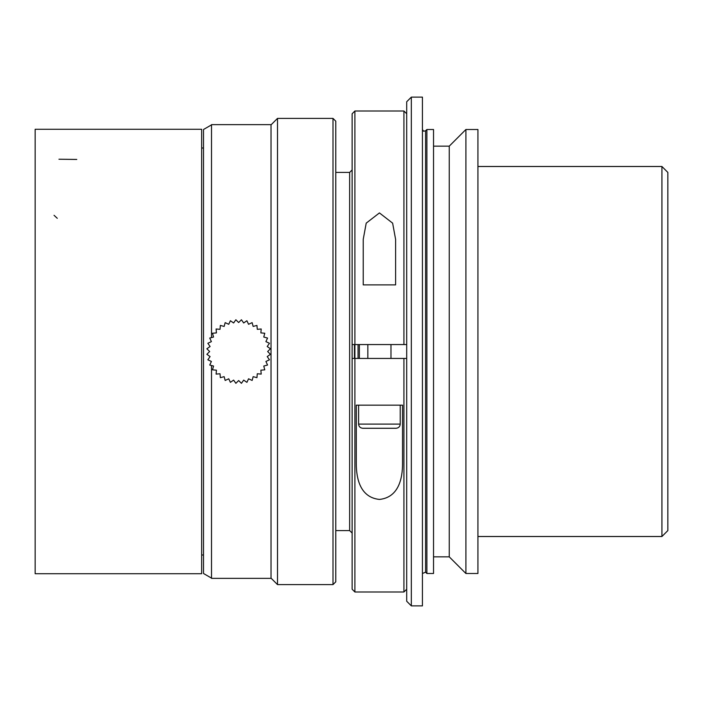 <?xml version="1.0" encoding="UTF-8"?>
<svg xmlns="http://www.w3.org/2000/svg" width="703" height="703" viewBox="0 0 703 703"><rect width="100%" height="100%" fill="white"/><g stroke="black" fill="none" stroke-linecap="round" stroke-linejoin="round"><path stroke-width="1.05" d="M35.15 573.499L35.15 129.501M209.652 351.544L206.875 354.321L210.092 356.579L207.842 359.804L211.401 361.465L209.749 365.033L213.536 366.043L212.526 369.84L216.436 370.182L216.102 374.101L220.013 373.759L220.355 377.678L224.152 376.659L225.171 380.455L228.73 378.794L230.399 382.353L233.616 380.103L235.874 383.32L238.651 380.543L241.437 383.32L243.686 380.103L246.911 382.353L248.572 378.794L252.131 380.446L253.15 376.659L256.947 377.669L257.289 373.759L261.208 374.093L260.866 370.182L264.776 369.84L263.766 366.043L267.562 365.024L265.901 361.465L269.46 359.795L267.21 356.579L270.427 354.321L267.65 351.544L270.427 348.758L267.21 346.509L269.46 343.284L265.901 341.623L267.553 338.064L263.766 337.045L264.776 333.248L260.866 332.906L261.2 328.986L257.289 329.329L256.938 325.419L253.15 326.429L252.122 322.633L248.572 324.294L246.902 320.735L243.686 322.985L241.428 319.768L238.651 322.545L235.865 319.768L233.616 322.985L230.391 320.735L228.73 324.294L225.162 322.642L224.152 326.429L220.355 325.419L220.013 329.329L216.093 328.995L216.436 332.906L212.517 333.257L213.536 337.045L209.74 338.073L211.401 341.623L207.842 343.292L210.092 346.509L206.875 348.767L209.652 351.544L206.875 354.312M269.46 359.795L267.21 356.579M270.427 354.321L267.65 351.544M270.427 348.758L267.21 346.509M269.46 343.284L265.901 341.623M263.766 337.045L267.553 338.055M260.866 332.897L264.776 333.24M212.517 333.24L216.436 332.897M209.74 338.055L213.536 337.045M207.833 343.284L211.401 341.623M206.875 348.758L210.092 346.509M207.833 359.795L210.092 356.579M426.897 573.499L426.897 129.501L433.531 129.501L433.531 573.499L426.897 573.499L425.587 572.189L425.587 130.811L426.897 129.501M422.433 573.499L425.587 572.189M422.433 605.872L422.433 97.128L411.325 97.128L411.325 605.872L422.433 605.872M211.515 578.121L203.501 573.499L203.501 129.501L211.515 124.879M271.024 578.13L277.5 584.597L277.5 118.403L271.024 124.87M333.002 584.597L335.779 581.829L335.779 121.171L333.002 118.403L333.002 584.597L277.5 584.597M369.55 428.276L389.286 428.276M335.779 172.42L349.646 172.42L349.646 530.58L335.779 530.58M395.604 239.354L395.604 284.9L363.231 284.9L363.231 239.354L366.21 223.141L379.435 212.921L392.626 223.15L395.604 239.354M411.325 605.872L406.703 601.25L406.703 101.75L411.325 97.128M394.796 428.276L362.766 428.276C360.217 428.004 358.829 426.616 358.6 424.111L400.227 424.111C400.007 426.616 398.619 428.004 396.07 428.276L394.796 428.276M352.133 344.567L354.901 344.567L354.901 111.004L352.133 113.772L352.133 358.433L354.901 358.433L354.901 344.567L406.703 344.567M354.444 358.433L354.444 344.567M359.374 358.433L359.374 344.567M352.133 358.433L352.133 589.228L354.901 591.996L354.901 358.433L403.926 358.433L403.926 591.996L406.703 589.228M406.703 113.772L403.926 111.004L403.926 344.567M403.926 358.433L406.703 358.433M402.538 405.148L402.538 463.646C402.555 478.058 398.873 497.408 379.444 499.429C359.962 497.443 356.298 478.119 356.289 463.646L356.289 405.148L402.538 405.148M433.531 146.154L449.252 146.154L449.252 556.846L433.531 556.846M449.252 556.846L465.904 573.499L465.904 129.501L449.252 146.154M465.904 129.501L477.926 129.501L477.926 573.499L465.904 573.499M661.927 536.503L667.85 530.58L667.85 172.42L661.927 166.497L661.927 536.503L477.926 536.503M35.15 573.727L35.15 129.273L201.647 129.273L201.647 573.727L35.15 573.727M211.515 337.589L211.515 124.642L271.024 124.642L271.024 578.358L211.515 578.358L211.515 365.498M358.064 358.433L358.064 344.567M58.947 159.23L76.776 159.44M54.043 215.303L57.277 218.308M203.501 147.999L201.647 147.999M203.501 555.001L201.647 555.001M425.587 130.811L423.593 131.215L422.433 129.501M333.002 118.403L277.5 118.403M349.646 530.58L352.133 533.059M349.646 172.42L352.133 169.941M390.982 358.433L390.982 344.567M367.854 358.433L367.854 344.567M354.901 591.996L403.926 591.996M354.901 111.004L403.926 111.004M400.227 424.111L400.227 405.148M358.6 424.111L358.6 405.148M661.927 166.497L477.926 166.497"/></g></svg>
